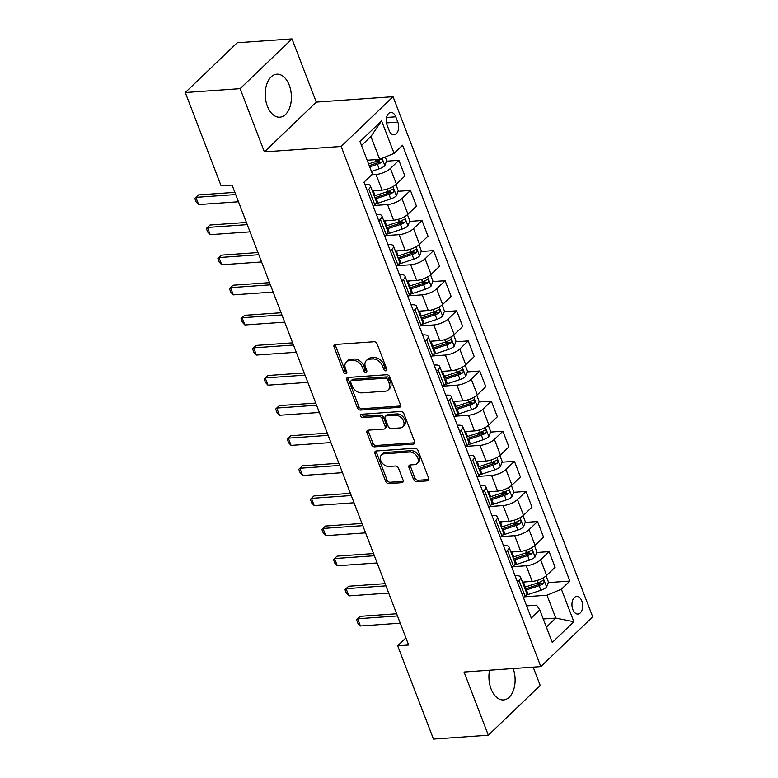 <?xml version="1.0" encoding="UTF-8"?>
<svg xmlns="http://www.w3.org/2000/svg" width="778" height="778" viewBox="0 0 778 778"><rect width="100%" height="100%" fill="white"/><g stroke="black" fill="none" stroke-linecap="round" stroke-linejoin="round"><path stroke-width="1.17" d="M385.898 370.843A1.896 1.352 -133.8 0 0 386.578 370.561A1.896 1.352 -133.8 0 0 386.773 369.083L377.136 343.964A2.713 1.926 -133.8 0 0 374.072 341.756L335.318 344.489A2.713 1.926 -133.8 0 0 334.355 344.897A2.713 1.926 -133.8 0 0 334.073 347.007L343.72 372.117A1.896 1.352 -133.8 0 0 345.86 373.673A1.896 1.352 -133.8 0 0 346.541 373.382A1.896 1.352 -133.8 0 0 346.735 371.913L345.481 368.655A8.675 6.166 -133.8 0 1 346.366 361.906A8.675 6.166 -133.8 0 1 349.468 360.613L352.697 360.379A8.675 6.166 -133.8 0 1 362.49 367.459L363.734 370.707A1.896 1.352 -133.8 0 0 365.884 372.254A1.896 1.352 -133.8 0 0 366.555 371.972A1.896 1.352 -133.8 0 0 366.749 370.493L365.504 367.245A8.675 6.166 -133.8 0 1 366.389 360.496A8.675 6.166 -133.8 0 1 369.492 359.193L372.72 358.969A8.675 6.166 -133.8 0 1 382.513 366.049L383.758 369.297A1.896 1.352 -133.8 0 0 385.898 370.843M489.576 670.218A21.551 13.041 86 0 0 491.074 688.929A21.551 13.041 86 0 0 503.531 699.937A21.551 13.041 86 0 0 513.179 668.545M289.26 85.201A21.551 13.041 86 0 0 276.803 74.192A21.551 13.041 86 0 0 267.379 106.178A21.551 13.041 86 0 0 279.837 117.186A21.551 13.041 86 0 0 289.26 85.201M581.808 600.927A8.84 5.349 86 0 0 576.692 596.415A8.84 5.349 86 0 0 572.832 609.534A8.84 5.349 86 0 0 577.937 614.056A8.84 5.349 86 0 0 581.808 600.927M413.536 479.413A2.713 1.926 -133.8 0 0 416.6 481.631L427.472 480.862A2.713 1.926 -133.8 0 0 428.435 480.454A2.713 1.926 -133.8 0 0 428.717 478.344L418.01 450.452A2.713 1.926 -133.8 0 0 414.946 448.235L376.202 450.977A2.713 1.926 -133.8 0 0 375.229 451.386A2.713 1.926 -133.8 0 0 374.947 453.496L385.655 481.387A2.713 1.926 -133.8 0 0 388.718 483.595L401.847 482.671A2.713 1.926 -133.8 0 0 402.819 482.263A2.713 1.926 -133.8 0 0 403.092 480.152L398.511 468.21A2.713 1.926 -133.8 0 0 395.457 466.003L388.942 466.46A7.255 5.154 -133.8 0 1 381.599 462.2A7.255 5.154 -133.8 0 1 381.492 454.906A7.255 5.154 -133.8 0 1 384.089 453.817L409.598 452.018A7.255 5.154 -133.8 0 1 416.94 456.278A7.255 5.154 -133.8 0 1 417.047 463.571A7.255 5.154 -133.8 0 1 414.45 464.661L410.201 464.962A2.713 1.926 -133.8 0 0 409.228 465.37A2.713 1.926 -133.8 0 0 408.956 467.481L413.536 479.413L414.937 478.071A2.713 1.926 -133.8 0 0 418 480.279L428.873 479.511A2.713 1.926 -133.8 0 0 428.882 479.511L427.472 480.862M464.048 672.017L488.321 735.229L433.482 739.1L397.665 645.789L408.635 645.011L232.077 185.076L221.117 185.845L185.29 92.533L240.12 88.663L264.384 151.875L341.153 146.458L540.817 666.6L464.048 672.017M399.25 407.351A2.713 1.926 -133.8 0 0 400.223 406.943A2.713 1.926 -133.8 0 0 400.495 404.832L389.788 376.941A2.713 1.926 -133.8 0 0 386.734 374.733L347.98 377.466A2.713 1.926 -133.8 0 0 347.007 377.875A2.713 1.926 -133.8 0 0 346.735 379.985L357.442 407.876A2.713 1.926 -133.8 0 0 360.496 410.084L399.25 407.351L400.651 405.999A2.713 1.926 -133.8 0 0 400.67 405.999L361.906 408.742L360.496 410.084M403.899 413.692L414.606 441.583A2.713 1.926 -133.8 0 1 414.334 443.693A2.713 1.926 -133.8 0 1 413.361 444.102L374.607 446.835A2.713 1.926 -133.8 0 1 371.553 444.627L366.963 432.694A2.713 1.926 -133.8 0 1 367.245 430.584A2.713 1.926 -133.8 0 1 368.208 430.176L383.924 429.067A2.713 1.926 -133.8 0 0 384.896 428.659A2.713 1.926 -133.8 0 0 385.178 426.548L382.134 418.632A2.713 1.926 -133.8 0 0 379.071 416.425L362.713 417.572A1.896 1.352 -133.8 0 1 360.788 416.463A1.896 1.352 -133.8 0 1 360.768 414.548A1.896 1.352 -133.8 0 1 361.439 414.266L400.835 411.484A2.713 1.926 -133.8 0 1 403.899 413.692M387.084 125.141L389.117 130.441A8.568 5.183 86 0 0 394.067 134.818A8.568 5.183 86 0 0 397.811 122.097L395.778 116.807A8.568 5.183 86 0 0 390.828 112.431A8.568 5.183 86 0 0 387.084 125.141M341.153 146.458L393.046 96.696L592.71 616.837L540.817 666.6M381.59 120.853L394.076 153.354L379.693 159.354L370.911 136.481L381.59 120.853L360 141.557L372.477 174.068L363.987 182.208L531.296 618.063L539.786 609.933L536.625 605.167L526.618 605.877M548.257 582.605L569.866 581.078L402.557 145.223L394.076 153.354M569.866 581.078L561.385 589.218L573.863 621.729L552.263 642.443L539.786 609.933M264.384 151.875L316.276 102.112L292.013 38.9L240.12 88.663M292.013 38.9L237.183 42.771L185.29 92.533M488.321 735.229L540.204 685.467L533.173 667.135M316.276 102.112L393.046 96.696M405.902 637.892L397.665 645.789M370.911 136.481L361.507 145.496M379.693 159.354L367.167 160.239M543.258 618.977L555.784 618.092L547.002 595.219L524.314 596.823M536.703 552.506L549.103 551.631L555.113 567.279L546.623 575.419A11.048 3.958 159 0 1 532.24 581.419L522.466 582.109M549.103 551.631L540.613 559.771A11.048 3.958 159 0 1 526.239 565.762L512.76 566.715M525.15 522.408L537.549 521.532L543.559 537.18L535.07 545.32A11.048 3.958 159 0 1 520.686 551.32L510.913 552.01M537.549 521.532L529.059 529.662A11.048 3.958 159 0 1 514.676 535.663L501.197 536.616M513.587 492.309L525.996 491.424L532.006 507.081L523.516 515.221A11.048 3.958 159 0 1 509.133 521.221L499.359 521.912M525.996 491.424L517.506 499.564A11.048 3.958 159 0 1 503.123 505.564L489.644 506.517M502.034 462.2L514.443 461.325L520.443 476.982L511.963 485.112A11.048 3.958 159 0 1 497.58 491.113L487.806 491.803M514.443 461.325L505.953 469.465A11.048 3.958 159 0 1 491.57 475.465L478.091 476.418M490.48 432.101L502.88 431.226L508.89 446.883L500.41 455.013A11.048 3.958 159 0 1 486.026 461.014L476.253 461.704M502.88 431.226L494.4 439.366A11.048 3.958 159 0 1 480.016 445.366L466.537 446.319M478.927 402.002L491.326 401.127L497.337 416.775L488.856 424.914A11.048 3.958 159 0 1 474.473 430.915L464.699 431.605M491.326 401.127L482.846 409.267A11.048 3.958 159 0 1 468.463 415.257L454.984 416.211M467.374 371.903L479.773 371.028L485.783 386.676L477.293 394.816A11.048 3.958 159 0 1 462.92 400.816L453.146 401.506M479.773 371.028L471.293 379.158A11.048 3.958 159 0 1 456.91 385.159L443.431 386.112M455.82 341.805L468.22 340.929L474.23 356.577L465.74 364.717A11.048 3.958 159 0 1 451.357 370.717L441.583 371.407M468.22 340.929L459.74 349.059A11.048 3.958 159 0 1 445.356 355.06L431.878 356.013M444.267 311.696L456.667 310.821L462.677 326.478L454.187 334.618A11.048 3.958 159 0 1 439.803 340.608L430.03 341.299M456.667 310.821L448.177 318.961A11.048 3.958 159 0 1 433.793 324.961L420.315 325.914M432.704 281.597L445.113 280.722L451.123 296.379L442.633 304.509A11.048 3.958 159 0 1 428.25 310.51L418.476 311.2M445.113 280.722L436.623 288.862A11.048 3.958 159 0 1 422.24 294.862L408.761 295.815M421.151 251.498L433.56 250.623L439.56 266.271L431.08 274.41A11.048 3.958 159 0 1 416.697 280.411L406.923 281.101M433.56 250.623L425.07 258.763A11.048 3.958 159 0 1 410.687 264.763L397.208 265.706M409.598 221.399L421.997 220.524L428.007 236.172L419.527 244.311A11.048 3.958 159 0 1 405.144 250.312L395.37 251.002M421.997 220.524L413.517 228.654A11.048 3.958 159 0 1 399.133 234.655L385.655 235.608M398.044 191.3L410.444 190.425L416.454 206.073L407.973 214.213A11.048 3.958 159 0 1 393.59 220.213L383.817 220.903M410.444 190.425L401.963 198.555A11.048 3.958 159 0 1 387.58 204.556L374.101 205.509M386.491 161.192L398.89 160.317L404.9 175.974L396.42 184.114A11.048 3.958 159 0 1 382.037 190.104L372.263 190.795M398.89 160.317L390.41 168.456A11.048 3.958 159 0 1 376.027 174.457L371.758 174.758M546.38 627.107L555.784 618.092L573.863 621.729M364.853 184.464L365.65 184.405A11.048 3.958 159 0 1 370.357 185.825A11.048 3.958 159 0 1 368.811 189.171L367.235 190.678M376.406 214.563L377.204 214.514A11.048 3.958 159 0 1 381.91 215.934A11.048 3.958 159 0 1 380.364 219.27L378.798 220.777M387.969 244.662L388.757 244.613A11.048 3.958 159 0 1 393.464 246.033A11.048 3.958 159 0 1 391.918 249.368L390.352 250.876M399.522 274.77L400.31 274.712A11.048 3.958 159 0 1 405.017 276.132A11.048 3.958 159 0 1 403.471 279.467L401.905 280.975M411.076 304.869L411.863 304.811A11.048 3.958 159 0 1 416.57 306.231A11.048 3.958 159 0 1 415.024 309.576L413.458 311.074M422.629 334.968L423.417 334.91A11.048 3.958 159 0 1 428.124 336.329A11.048 3.958 159 0 1 426.577 339.675L425.012 341.182M434.182 365.067L434.97 365.018A11.048 3.958 159 0 1 439.677 366.428A11.048 3.958 159 0 1 438.14 369.774L436.565 371.281M445.736 395.166L446.533 395.117A11.048 3.958 159 0 1 451.23 396.537A11.048 3.958 159 0 1 449.694 399.873L448.118 401.38M457.289 425.274L458.086 425.216A11.048 3.958 159 0 1 462.793 426.636A11.048 3.958 159 0 1 461.247 429.971L459.672 431.479M468.852 455.373L469.64 455.315A11.048 3.958 159 0 1 474.347 456.735A11.048 3.958 159 0 1 472.8 460.08L471.235 461.578M480.405 485.472L481.193 485.414A11.048 3.958 159 0 1 485.9 486.834A11.048 3.958 159 0 1 484.354 490.179L482.788 491.686M491.959 515.571L492.746 515.513A11.048 3.958 159 0 1 497.453 516.932A11.048 3.958 159 0 1 495.907 520.278L494.341 521.785M503.512 545.67L504.3 545.621A11.048 3.958 159 0 1 509.007 547.041A11.048 3.958 159 0 1 507.46 550.377L505.895 551.884M515.065 575.778L515.853 575.72A11.048 3.958 159 0 1 520.56 577.14A11.048 3.958 159 0 1 519.023 580.476L517.448 581.983M374.237 162.057L379.343 161.698M385.791 192.166L390.896 191.796M397.354 222.265L402.45 221.905M408.907 252.364L414.003 252.004M420.46 282.463L425.566 282.103M432.014 312.561L437.119 312.202M443.567 342.67L448.673 342.301M455.12 372.769L460.226 372.409M466.674 402.868L471.779 402.508M478.227 432.967L483.333 432.607M489.79 463.066L494.886 462.706M501.343 493.164L506.439 492.805M512.896 523.273L518.002 522.913M524.45 553.372L529.555 553.012M536.003 583.471L541.109 583.111M370.357 185.825L376.358 201.483A11.048 3.958 159 0 1 374.821 204.818L373.246 206.326M381.91 215.934L387.911 231.581A11.048 3.958 159 0 1 386.374 234.927L384.799 236.424M393.464 246.033L399.474 261.68A11.048 3.958 159 0 1 397.928 265.026L396.362 266.523M405.017 276.132L411.027 291.779A11.048 3.958 159 0 1 409.481 295.125L407.915 296.632M416.57 306.231L422.58 321.888A11.048 3.958 159 0 1 421.034 325.223L419.468 326.731M428.124 336.329L434.134 351.987A11.048 3.958 159 0 1 432.587 355.322L431.022 356.83M439.677 366.428L445.687 382.086A11.048 3.958 159 0 1 444.141 385.421L442.575 386.929M451.23 396.537L457.24 412.184A11.048 3.958 159 0 1 455.704 415.53L454.128 417.027M462.793 426.636L468.794 442.283A11.048 3.958 159 0 1 467.257 445.629L465.682 447.136M474.347 456.735L480.357 472.392A11.048 3.958 159 0 1 478.81 475.728L477.235 477.235M485.9 486.834L491.91 502.491A11.048 3.958 159 0 1 490.364 505.826L488.798 507.334M497.453 516.932L503.463 532.59A11.048 3.958 159 0 1 501.917 535.925L500.351 537.433M509.007 547.041L515.017 562.689A11.048 3.958 159 0 1 513.47 566.034L511.905 567.532M520.56 577.14L526.57 592.787A11.048 3.958 159 0 1 525.024 596.133L523.458 597.64M547.002 595.219L561.385 589.218M386.88 369.462A1.896 1.352 -133.8 0 1 385.159 367.945L383.914 364.697A8.675 6.166 -133.8 0 0 374.121 357.617L372.72 358.969M366.389 360.496L367.79 359.154A8.675 6.166 -133.8 0 1 370.892 357.851L374.121 357.617M346.366 361.906L347.766 360.564A8.675 6.166 -133.8 0 1 350.868 359.261L354.097 359.037A8.675 6.166 -133.8 0 1 363.89 366.117L365.145 369.365A1.896 1.352 -133.8 0 0 366.856 370.882M335.308 344.489A2.713 1.926 -133.8 0 0 335.483 345.665L345.121 370.775A1.896 1.352 -133.8 0 0 346.832 372.292M347.97 377.466A2.713 1.926 -133.8 0 0 348.136 378.633L358.843 406.524A2.713 1.926 -133.8 0 0 361.906 408.742M387.775 379.752A1.896 1.352 -133.8 0 0 385.635 378.205L351.617 380.607A1.896 1.352 -133.8 0 0 350.936 380.889A1.896 1.352 -133.8 0 0 350.742 382.368L352.064 385.791A8.675 6.166 -133.8 0 0 361.858 392.871L385.1 391.227A8.675 6.166 -133.8 0 0 388.203 389.934A8.675 6.166 -133.8 0 0 389.088 383.184L387.775 379.752L389.175 378.409A1.896 1.352 -133.8 0 0 387.036 376.863L385.635 378.205M350.936 380.889L352.337 379.547A1.896 1.352 -133.8 0 1 353.017 379.265L387.036 376.863M388.203 389.934L389.613 388.582A8.675 6.166 -133.8 0 0 390.488 381.833L389.088 383.184M389.175 378.409L390.488 381.833M413.361 444.102L414.762 442.76A2.713 1.926 -133.8 0 0 414.771 442.76L376.007 445.493L374.607 446.835M368.198 430.176A2.713 1.926 -133.8 0 0 368.373 431.343L372.954 443.285A2.713 1.926 -133.8 0 0 376.007 445.493M384.896 428.659L386.296 427.317A2.713 1.926 -133.8 0 0 386.578 425.206L383.535 417.29A2.713 1.926 -133.8 0 0 380.481 415.073L364.114 416.23L362.713 417.572M361.858 414.236A1.896 1.352 -133.8 0 0 364.114 416.23M400.232 427.91A7.255 5.154 -133.8 0 0 402.829 426.83A7.255 5.154 -133.8 0 0 402.722 419.527A7.255 5.154 -133.8 0 0 395.38 415.267L386.394 415.899A2.713 1.926 -133.8 0 0 385.421 416.308A2.713 1.926 -133.8 0 0 385.149 418.418L388.183 426.334A2.713 1.926 -133.8 0 0 391.246 428.552L400.232 427.91M402.829 426.83L404.229 425.478A7.255 5.154 -133.8 0 0 404.122 418.185A7.255 5.154 -133.8 0 0 396.78 413.925L395.38 415.267M385.421 416.308L386.822 414.966A2.713 1.926 -133.8 0 1 387.794 414.557L396.78 413.925M410.191 464.962A2.713 1.926 -133.8 0 0 410.356 466.129L414.937 478.071M417.047 463.571L418.447 462.229A7.255 5.154 -133.8 0 0 418.34 454.936A7.255 5.154 -133.8 0 0 410.998 450.666L409.598 452.018M381.492 454.906L382.893 453.564A7.255 5.154 -133.8 0 1 385.489 452.475L410.998 450.666M376.182 450.977A2.713 1.926 -133.8 0 0 376.358 452.144L387.065 480.036A2.713 1.926 -133.8 0 0 390.118 482.253L403.257 481.319A2.713 1.926 -133.8 0 0 403.267 481.319L401.847 482.671M385.295 157.02L386.695 160.647L384.809 165.743A7.323 2.626 159 0 1 379.149 168.845L371.456 171.413M369.696 166.832L377.398 164.265A7.323 2.626 -21 0 0 381.735 162.203C382.805 160.171 382.436 159.208 380.627 159.305A7.323 2.626 159 0 1 376.28 161.377L368.587 163.944M381.735 162.203L378.575 162.417A3.725 1.332 159 0 1 377.349 162.913L369.229 165.626M381.21 159.091L380.627 159.305M238.486 201.765L198.662 204.575L196.173 201.959L194.782 198.351L198.419 194.928L234.878 192.351M198.662 204.575L195.891 197.349L235.715 194.539M194.782 198.351L198.419 194.928M374.967 190.61L373.362 191.145A21.132 7.566 159 0 1 372.497 191.427M395.885 184.59L398.248 190.746L396.362 195.852A7.323 2.626 159 0 1 390.702 198.944L377.982 203.184A21.132 7.566 159 0 1 375.648 203.904M375.366 198.886A21.132 7.566 -21 0 0 376.231 198.604L388.951 194.374A7.323 2.626 -21 0 0 393.289 192.302C394.358 190.279 393.989 189.317 392.18 189.414A7.323 2.626 159 0 1 387.843 191.476L375.122 195.716A21.132 7.566 159 0 1 374.257 195.998M393.289 192.302L390.128 192.526A3.725 1.332 159 0 1 388.912 193.022L376.192 197.252A17.544 6.282 159 0 1 374.899 197.67M392.773 189.19L392.18 189.414M386.52 220.709L384.916 221.244A21.132 7.566 159 0 1 384.05 221.526M407.439 214.689L409.802 220.845L407.915 225.951A7.323 2.626 159 0 1 402.255 229.043L389.535 233.283A21.132 7.566 159 0 1 387.211 234.003M386.919 228.985A21.132 7.566 -21 0 0 387.784 228.713L400.505 224.472A7.323 2.626 -21 0 0 404.842 222.401C405.912 220.378 405.542 219.415 403.733 219.513A7.323 2.626 159 0 1 399.396 221.584L386.676 225.815A21.132 7.566 159 0 1 385.81 226.097M404.842 222.401L401.681 222.625A3.725 1.332 159 0 1 400.466 223.121L387.745 227.361A17.544 6.282 159 0 1 386.452 227.769M404.327 219.289L403.733 219.513M398.083 250.808L396.469 251.343A21.132 7.566 159 0 1 395.613 251.625M418.992 244.788L421.355 250.954L419.478 256.05A7.323 2.626 159 0 1 413.818 259.142L401.088 263.382A21.132 7.566 159 0 1 398.764 264.102M398.472 259.093A21.132 7.566 -21 0 0 399.338 258.811L412.058 254.571A7.323 2.626 -21 0 0 416.395 252.5C417.465 250.477 417.096 249.514 415.287 249.612A7.323 2.626 159 0 1 410.949 251.683L398.229 255.923A21.132 7.566 159 0 1 397.364 256.195M416.395 252.5L413.244 252.724A3.725 1.332 159 0 1 412.019 253.22L399.299 257.46A17.544 6.282 159 0 1 398.005 257.868M415.88 249.388L415.287 249.612M250.039 231.863L210.216 234.674L207.726 232.058L206.345 228.45L209.972 225.027L246.431 222.459M210.216 234.674L207.444 227.448L247.268 224.638M206.345 228.45L209.972 225.027M261.593 261.962L221.779 264.773L219.279 262.167L217.898 258.549L221.526 255.135L257.985 252.558M221.779 264.773L218.997 257.557L258.821 254.737M217.898 258.549L221.526 255.135M273.146 292.061L233.332 294.881L230.833 292.265L229.452 288.648L233.079 285.234L269.538 282.657M233.332 294.881L230.56 287.656L270.374 284.845M229.452 288.648L233.079 285.234M409.636 280.907L408.022 281.441A21.132 7.566 159 0 1 407.166 281.724M430.545 274.897L432.908 281.053L431.031 286.148A7.323 2.626 159 0 1 425.371 289.251L412.651 293.481A21.132 7.566 159 0 1 410.317 294.21M410.025 289.192A21.132 7.566 -21 0 0 410.891 288.91L423.611 284.67A7.323 2.626 -21 0 0 427.949 282.599C429.018 280.576 428.649 279.613 426.84 279.71A7.323 2.626 159 0 1 422.503 281.782L409.782 286.022A21.132 7.566 159 0 1 408.917 286.304M427.949 282.599L424.798 282.822A3.725 1.332 159 0 1 423.572 283.318L410.852 287.559A17.544 6.282 159 0 1 409.559 287.967M427.433 279.496L426.84 279.71M284.699 322.17L244.885 324.98L242.396 322.364L241.005 318.756L244.632 315.333L281.091 312.756M244.885 324.98L242.114 317.755L281.928 314.944M241.005 318.756L244.632 315.333M421.19 311.006L419.575 311.55A21.132 7.566 159 0 1 418.72 311.822M442.099 304.995L444.462 311.151L442.585 316.247A7.323 2.626 159 0 1 436.925 319.35L424.204 323.59A21.132 7.566 159 0 1 421.871 324.309M421.588 319.291A21.132 7.566 -21 0 0 422.444 319.009L435.165 314.769A7.323 2.626 -21 0 0 439.502 312.707C440.572 310.675 440.202 309.712 438.393 309.809A7.323 2.626 159 0 1 434.056 311.881L421.336 316.121A21.132 7.566 159 0 1 420.47 316.403M439.502 312.707L436.351 312.921A3.725 1.332 159 0 1 435.126 313.417L422.405 317.657A17.544 6.282 159 0 1 421.112 318.066M438.986 309.595L438.393 309.809M432.743 341.114L431.138 341.649A21.132 7.566 159 0 1 430.273 341.931M453.652 335.094L456.015 341.25L454.138 346.356A7.323 2.626 159 0 1 448.478 349.448L435.758 353.689A21.132 7.566 159 0 1 433.424 354.408M433.142 349.39A21.132 7.566 -21 0 0 433.998 349.108L446.718 344.878A7.323 2.626 -21 0 0 451.055 342.806C452.135 340.783 451.765 339.821 449.947 339.918A7.323 2.626 159 0 1 445.609 341.98L432.889 346.22A21.132 7.566 159 0 1 432.033 346.502M451.055 342.806L447.904 343.03A3.725 1.332 159 0 1 446.679 343.526L433.959 347.756A17.544 6.282 159 0 1 432.665 348.174M450.54 339.694L449.947 339.918M444.296 371.213L442.692 371.748A21.132 7.566 159 0 1 441.826 372.03M465.205 365.193L467.578 371.349L465.691 376.455A7.323 2.626 159 0 1 460.031 379.547L447.311 383.787A21.132 7.566 159 0 1 444.977 384.507M444.695 379.489A21.132 7.566 -21 0 0 445.551 379.217L458.271 374.977A7.323 2.626 -21 0 0 462.618 372.905C463.688 370.882 463.318 369.92 461.51 370.017A7.323 2.626 159 0 1 457.163 372.088L444.442 376.319A21.132 7.566 159 0 1 443.586 376.601M462.618 372.905L459.458 373.129A3.725 1.332 159 0 1 458.232 373.625L445.512 377.865A17.544 6.282 159 0 1 444.228 378.273M462.093 369.793L461.51 370.017M455.85 401.312L454.245 401.847A21.132 7.566 159 0 1 453.38 402.129M476.768 395.292L479.131 401.458L477.245 406.554A7.323 2.626 159 0 1 471.585 409.646L458.864 413.886A21.132 7.566 159 0 1 456.53 414.606M456.248 409.598A21.132 7.566 -21 0 0 457.114 409.316L469.834 405.075A7.323 2.626 -21 0 0 474.172 403.004C475.241 400.981 474.872 400.018 473.063 400.116A7.323 2.626 159 0 1 468.726 402.187L456.005 406.427A21.132 7.566 159 0 1 455.14 406.7M474.172 403.004L471.011 403.228A3.725 1.332 159 0 1 469.795 403.724L457.065 407.964A17.544 6.282 159 0 1 455.782 408.372M473.646 399.892L473.063 400.116M467.403 431.411L465.798 431.946A21.132 7.566 159 0 1 464.933 432.228M488.321 425.401L490.685 431.557L488.798 436.653A7.323 2.626 159 0 1 483.138 439.755L470.418 443.985A21.132 7.566 159 0 1 468.093 444.715M467.802 439.696A21.132 7.566 -21 0 0 468.667 439.414L481.387 435.174A7.323 2.626 -21 0 0 485.725 433.103C486.795 431.08 486.425 430.117 484.616 430.215A7.323 2.626 159 0 1 480.279 432.286L467.559 436.526A21.132 7.566 159 0 1 466.693 436.808M485.725 433.103L482.564 433.327A3.725 1.332 159 0 1 481.349 433.823L468.628 438.063A17.544 6.282 159 0 1 467.335 438.471M485.209 430.001L484.616 430.215M296.262 352.269L256.439 355.079L253.949 352.463L252.558 348.855L256.186 345.432L292.645 342.855M256.439 355.079L253.667 347.854L293.481 345.043M252.558 348.855L256.186 345.432M307.816 382.368L267.992 385.178L265.502 382.562L264.112 378.954L267.749 375.531L304.198 372.963M267.992 385.178L265.22 377.952L305.044 375.142M264.112 378.954L267.749 375.531M319.369 412.466L279.545 415.277L277.056 412.671L275.665 409.053L279.302 405.639L315.761 403.062M279.545 415.277L276.774 408.061L316.597 405.241M275.665 409.053L279.302 405.639M330.922 442.565L291.098 445.386L288.609 442.77L287.228 439.152L290.855 435.738L327.314 433.161M291.098 445.386L288.327 438.16L328.151 435.349M287.228 439.152L290.855 435.738M342.476 472.674L302.661 475.484L300.162 472.868L298.781 469.26L302.409 465.837L338.868 463.26M302.661 475.484L299.88 468.259L339.704 465.448M298.781 469.26L302.409 465.837M478.966 461.51L477.352 462.054A21.132 7.566 159 0 1 476.496 462.327M499.875 455.5L502.238 461.655L500.361 466.751A7.323 2.626 159 0 1 494.691 469.854L481.971 474.094A21.132 7.566 159 0 1 479.647 474.813M479.355 469.795A21.132 7.566 -21 0 0 480.221 469.513L492.941 465.273A7.323 2.626 -21 0 0 497.278 463.211C498.348 461.179 497.978 460.216 496.17 460.313A7.323 2.626 159 0 1 491.832 462.385L479.112 466.625A21.132 7.566 159 0 1 478.246 466.907M497.278 463.211L494.118 463.425A3.725 1.332 159 0 1 492.902 463.921L480.182 468.161A17.544 6.282 159 0 1 478.888 468.57M496.763 460.099L496.17 460.313M354.029 502.773L314.215 505.583L311.715 502.967L310.334 499.359L313.962 495.936L350.421 493.359M314.215 505.583L311.443 498.358L351.257 495.547M310.334 499.359L313.962 495.936M490.519 491.618L488.905 492.153A21.132 7.566 159 0 1 488.049 492.435M511.428 485.598L513.791 491.754L511.914 496.85A7.323 2.626 159 0 1 506.254 499.953L493.534 504.193A21.132 7.566 159 0 1 491.2 504.912M490.908 499.894A21.132 7.566 -21 0 0 491.774 499.612L504.494 495.382A7.323 2.626 -21 0 0 508.831 493.31C509.901 491.288 509.532 490.325 507.723 490.422A7.323 2.626 159 0 1 503.385 492.484L490.665 496.724A21.132 7.566 159 0 1 489.8 497.006M508.831 493.31L505.681 493.534A3.725 1.332 159 0 1 504.455 494.03L491.735 498.26A17.544 6.282 159 0 1 490.441 498.679M508.316 490.198L507.723 490.422M365.582 532.872L325.768 535.682L323.269 533.066L321.888 529.458L325.515 526.035L361.974 523.468M325.768 535.682L322.996 528.457L362.811 525.646M321.888 529.458L325.515 526.035M502.073 521.717L500.458 522.252A21.132 7.566 159 0 1 499.602 522.534M522.981 515.697L525.345 521.853L523.468 526.959A7.323 2.626 159 0 1 517.808 530.051L505.087 534.292A21.132 7.566 159 0 1 502.753 535.011M502.462 529.993A21.132 7.566 -21 0 0 503.327 529.721L516.047 525.481A7.323 2.626 -21 0 0 520.385 523.409C521.455 521.386 521.085 520.424 519.276 520.521A7.323 2.626 159 0 1 514.939 522.592L502.218 526.823A21.132 7.566 159 0 1 501.353 527.105M520.385 523.409L517.234 523.633A3.725 1.332 159 0 1 516.009 524.129L503.288 528.369A17.544 6.282 159 0 1 501.995 528.777M519.869 520.297L519.276 520.521M377.145 562.971L337.321 565.781L334.832 563.175L333.441 559.557L337.069 556.144L373.528 553.566M337.321 565.781L334.55 558.565L374.364 555.745M333.441 559.557L337.069 556.144M513.626 551.816L512.021 552.351A21.132 7.566 159 0 1 511.156 552.633M534.535 545.796L536.898 551.962L535.021 557.058A7.323 2.626 159 0 1 529.361 560.15L516.641 564.39A21.132 7.566 159 0 1 514.307 565.11M514.025 560.102A21.132 7.566 -21 0 0 514.88 559.82L527.601 555.58A7.323 2.626 -21 0 0 531.938 553.508C533.008 551.485 532.638 550.523 530.829 550.62A7.323 2.626 159 0 1 526.492 552.691L513.772 556.931A21.132 7.566 159 0 1 512.916 557.204M531.938 553.508L528.787 553.732A3.725 1.332 159 0 1 527.562 554.228L514.841 558.468A17.544 6.282 159 0 1 513.548 558.876M531.423 550.396L530.829 550.62M388.699 593.069L348.875 595.89L346.385 593.274L344.994 589.656L348.632 586.242L385.081 583.665M348.875 595.89L346.103 588.664L385.927 585.853M344.994 589.656L348.632 586.242M525.179 581.915L523.575 582.45A21.132 7.566 159 0 1 522.709 582.732M546.088 575.905L548.461 582.061L546.574 587.157A7.323 2.626 159 0 1 540.914 590.259L528.194 594.489A21.132 7.566 159 0 1 525.86 595.219M525.578 590.201A21.132 7.566 -21 0 0 526.434 589.918L539.154 585.678A7.323 2.626 -21 0 0 543.501 583.607C544.571 581.584 544.201 580.621 542.383 580.719A7.323 2.626 159 0 1 538.045 582.79L525.325 587.03A21.132 7.566 159 0 1 524.469 587.312M543.501 583.607L540.34 583.831A3.725 1.332 159 0 1 539.115 584.327L526.395 588.567A17.544 6.282 159 0 1 525.111 588.975M542.976 580.505L542.383 580.719M400.252 623.178L360.428 625.989L357.938 623.373L356.548 619.765L360.185 616.341L396.634 613.764M360.428 625.989L357.656 618.763L397.48 615.952M356.548 619.765L360.185 616.341M532.24 581.419L526.239 565.762M520.686 551.32L514.676 535.663M509.133 521.221L503.123 505.564M497.58 491.113L491.57 475.465M486.026 461.014L480.016 445.366M474.473 430.915L468.463 415.257M462.92 400.816L456.91 385.159M451.357 370.717L445.356 355.06M439.803 340.608L433.793 324.961M428.25 310.51L422.24 294.862M416.697 280.411L410.687 264.763M405.144 250.312L399.133 234.655M393.59 220.213L387.58 204.556M382.037 190.104L376.027 174.457M374.821 204.818L368.811 189.171M396.42 184.114L390.41 168.456M407.973 214.213L401.963 198.555M386.374 234.927L380.364 219.27M419.527 244.311L413.517 228.654M397.928 265.026L391.918 249.368M431.08 274.41L425.07 258.763M409.481 295.125L403.471 279.467M442.633 304.509L436.623 288.862M421.034 325.223L415.024 309.576M454.187 334.618L448.177 318.961M432.587 355.322L426.577 339.675M465.74 364.717L459.74 349.059M444.141 385.421L438.14 369.774M477.293 394.816L471.293 379.158M455.704 415.53L449.694 399.873M488.856 424.914L482.846 409.267M467.257 445.629L461.247 429.971M500.41 455.013L494.4 439.366M478.81 475.728L472.8 460.08M511.963 485.112L505.953 469.465M490.364 505.826L484.354 490.179M523.516 515.221L517.506 499.564M501.917 535.925L495.907 520.278M535.07 545.32L529.059 529.662M513.47 566.034L507.46 550.377M546.623 575.419L540.613 559.771M525.024 596.133L519.023 580.476M386.54 117.459L395.778 116.807M386.452 122.905L397.811 122.097M383.914 364.697L382.513 366.049M370.892 357.851L369.492 359.193M365.145 369.365L363.734 370.707M363.89 366.117L362.49 367.459M354.097 359.037L352.697 360.379M350.868 359.261L349.468 360.613M345.121 370.775L343.72 372.117M335.483 345.665L334.073 347.007M385.159 367.945L383.758 369.297M358.843 406.524L357.442 407.876M348.136 378.633L346.735 379.985M353.017 379.265L351.617 380.607M372.954 443.285L371.553 444.627M368.373 431.343L366.963 432.694M386.578 425.206L385.178 426.548M383.535 417.29L382.134 418.632M380.481 415.073L379.071 416.425M387.794 414.557L386.394 415.899M410.356 466.129L408.956 467.481M385.489 452.475L384.089 453.817M390.118 482.253L388.718 483.595M387.065 480.036L385.655 481.387M376.358 452.144L374.947 453.496M418 480.279L416.6 481.631M384.857 165.617L382.076 158.362M376.28 161.377L375.618 159.646M379.149 168.845L377.398 164.265M396.41 195.716L392.919 186.613M375.122 195.716L373.362 191.145M377.982 203.184L376.231 198.604M387.843 191.476L386.948 189.151M390.702 198.944L388.951 194.374M407.964 225.824L404.472 216.712M386.676 225.815L384.916 221.244M389.535 233.283L387.784 228.713M399.396 221.584L398.501 219.25M402.255 229.043L400.505 224.472M419.527 255.923L416.026 246.821M398.229 255.923L396.469 251.343M401.088 263.382L399.338 258.811M410.949 251.683L410.055 249.349M413.818 259.142L412.058 254.571M431.08 286.022L427.579 276.919M409.782 286.022L408.022 281.441M412.651 293.481L410.891 288.91M422.503 281.782L421.608 279.448M425.371 289.251L423.611 284.67M442.633 316.121L439.132 307.018M421.336 316.121L419.575 311.55M424.204 323.59L422.444 319.009M434.056 311.881L433.161 309.547M436.925 319.35L435.165 314.769M454.187 346.22L450.695 337.117M432.889 346.22L431.138 341.649M435.758 353.689L433.998 349.108M445.609 341.98L444.715 339.655M448.478 349.448L446.718 344.878M465.74 376.328L462.249 367.216M444.442 376.319L442.692 371.748M447.311 383.787L445.551 379.217M457.163 372.088L456.268 369.754M460.031 379.547L458.271 374.977M477.293 406.427L473.802 397.325M456.005 406.427L454.245 401.847M458.864 413.886L457.114 409.316M468.726 402.187L467.821 399.853M471.585 409.646L469.834 405.075M488.847 436.526L485.355 427.423M467.559 436.526L465.798 431.946M470.418 443.985L468.667 439.414M480.279 432.286L479.384 429.952M483.138 439.755L481.387 435.174M500.4 466.625L496.909 457.522M479.112 466.625L477.352 462.054M481.971 474.094L480.221 469.513M491.832 462.385L490.937 460.051M494.691 469.854L492.941 465.273M511.963 496.724L508.462 487.621M490.665 496.724L488.905 492.153M493.534 504.193L491.774 499.612M503.385 492.484L502.491 490.159M506.254 499.953L504.494 495.382M523.516 526.832L520.015 517.72M502.218 526.823L500.458 522.252M505.087 534.292L503.327 529.721M514.939 522.592L514.044 520.258M517.808 530.051L516.047 525.481M535.07 556.931L531.578 547.829M513.772 556.931L512.021 552.351M516.641 564.39L514.88 559.82M526.492 552.691L525.597 550.357M529.361 560.15L527.601 555.58M546.623 587.03L543.132 577.928M525.325 587.03L523.575 582.45M528.194 594.489L526.434 589.918M538.045 582.79L537.151 580.456M540.914 590.259L539.154 585.678"/></g></svg>
